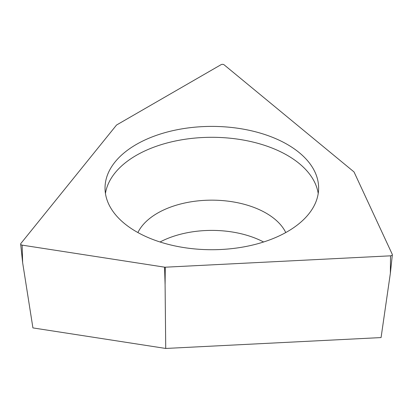 <?xml version="1.0" encoding="UTF-8"?>
<svg xmlns="http://www.w3.org/2000/svg" width="413" height="413" viewBox="0 0 413 413"><rect width="100%" height="100%" fill="white"/><g stroke="black" fill="none" stroke-linecap="round" stroke-linejoin="round"><path stroke-width="0.62" d="M392.288 254.372A2.003 1.156 180 0 1 392.35 254.744A2.003 1.156 180 0 1 390.528 255.823L165.262 267.201A2.003 1.156 180 0 1 164.57 267.165L22.132 245.131A2.003 1.156 180 0 1 21.502 244.961A2.003 1.156 180 0 1 20.65 244.088A2.003 1.156 180 0 1 20.836 243.525L116.399 125.206A2.003 1.156 180 0 1 116.796 124.876L221.069 64.676A2.003 1.156 180 0 1 223.634 64.547A2.003 1.156 180 0 1 224.125 64.831L353.822 171.772A2.003 1.156 180 0 1 354.117 172.133L392.288 254.372A2.003 1.156 180 0 1 390.528 255.823L165.262 267.201A2.003 1.156 180 0 1 164.57 267.165L22.132 245.131A2.003 1.156 180 0 1 21.502 244.961A2.003 1.156 180 0 1 20.836 243.525L116.399 125.206A2.003 1.156 180 0 1 116.796 124.876L221.069 64.676A2.003 1.156 180 0 1 223.634 64.547A2.003 1.156 180 0 1 224.125 64.831L353.822 171.772A2.003 1.156 180 0 1 354.117 172.133L392.288 254.372M299.317 223.428A106.802 61.661 0 0 0 318.63 188.06A106.802 61.661 0 0 0 243.944 129.254A106.802 61.661 0 0 0 124.344 152.691A106.802 61.661 0 0 0 105.031 188.06A106.802 61.661 0 0 0 179.712 246.866A106.802 61.661 0 0 0 299.317 223.428M165.262 267.201L165.092 284.738L165.732 348.453L381.07 337.576L390.352 273.36L390.528 255.823M165.732 348.453L32.916 327.907L22.648 262.704L20.65 244.088M160.063 241.992A76.761 44.32 180 0 1 263.597 241.992M105.444 193.511A106.802 61.661 180 0 1 124.344 163.594A106.802 61.661 180 0 1 239.406 139.393A106.802 61.661 180 0 1 318.211 193.511M165.092 284.738L164.57 267.165M22.132 245.131L22.648 262.704M285.76 232.555A76.761 44.32 0 0 0 224.76 200.79A76.761 44.32 0 0 0 148.948 219.055A76.761 44.32 0 0 0 137.896 232.555M390.352 273.36L392.35 254.744"/></g></svg>
